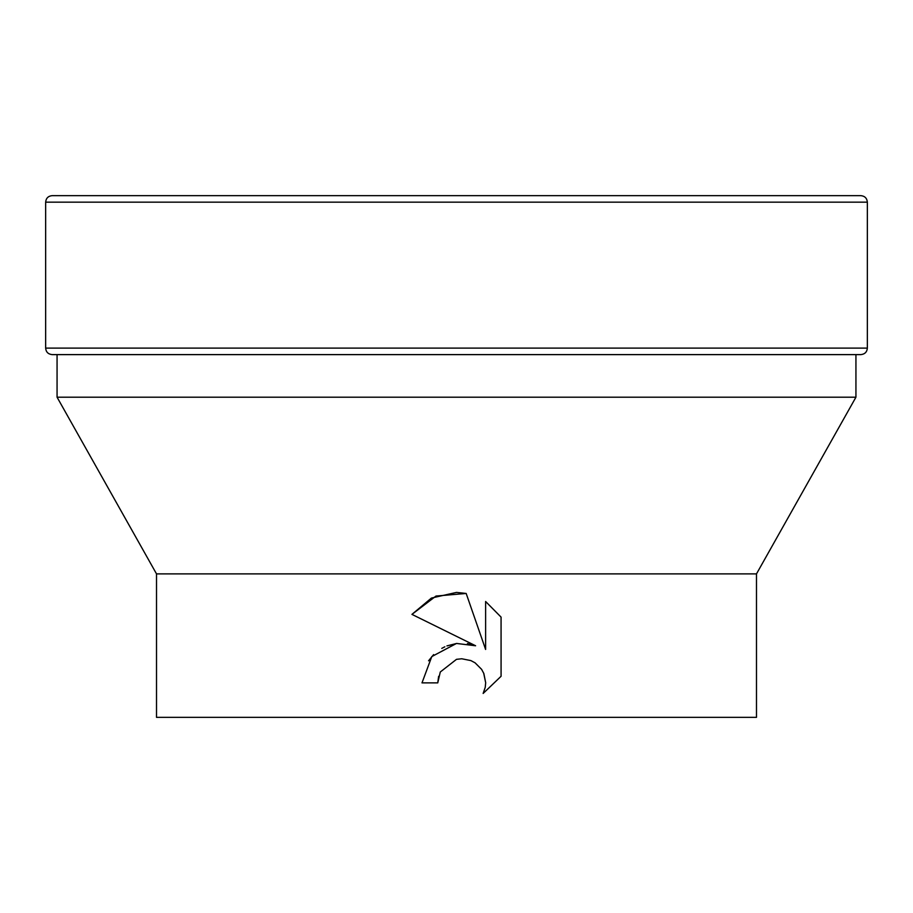 <?xml version="1.0" encoding="UTF-8"?>
<svg xmlns="http://www.w3.org/2000/svg" width="913" height="913" viewBox="0 0 913 913"><rect width="100%" height="100%" fill="white"/><g stroke="black" fill="none" stroke-linecap="round" stroke-linejoin="round"><path stroke-width="1.37" d="M45.65 348.104L45.65 202.161L867.35 202.161L867.35 348.104C867.008 352.019 864.839 354.187 860.833 354.621L52.167 354.621C48.161 354.187 45.992 352.019 45.65 348.104L867.35 348.104M855.938 397.201L756.489 573.889L156.511 573.889L57.063 397.201L855.938 397.201L855.938 354.621M437.761 682.878L422 682.878L431.769 656.584L456.5 643.448L475.605 645.765L411.934 614.381L431.415 598.072L456.5 592.411L466.166 593.45L485.613 649.451L485.613 601.496L501.066 617.108L501.077 676.282L483.148 693.446L485.237 687.329L485.682 682.73L483.856 673.554L481.608 669.355L475.091 662.838L470.891 660.59L461.716 658.764L456.5 659.334L440.283 672.002L437.761 682.878L438.639 676.293M156.511 573.889L156.511 717.356L756.489 717.356L756.489 573.889M483.673 673.121L485.682 682.73L485.237 687.329L483.148 693.446L501.066 676.282M475.605 645.765L467.41 643.597M456.797 643.414L446.925 645.902M444.859 646.792L441.789 648.378M433.629 654.61L428.551 660.807M440.283 672.002L456.5 659.334M501.066 617.108L485.613 601.496M466.166 593.45L435.992 596.052L411.934 614.381M45.65 202.161C46.038 198.201 48.206 196.033 52.167 195.644L860.833 195.644C864.794 196.033 866.962 198.201 867.35 202.161M57.063 354.621L57.063 397.201"/></g></svg>
